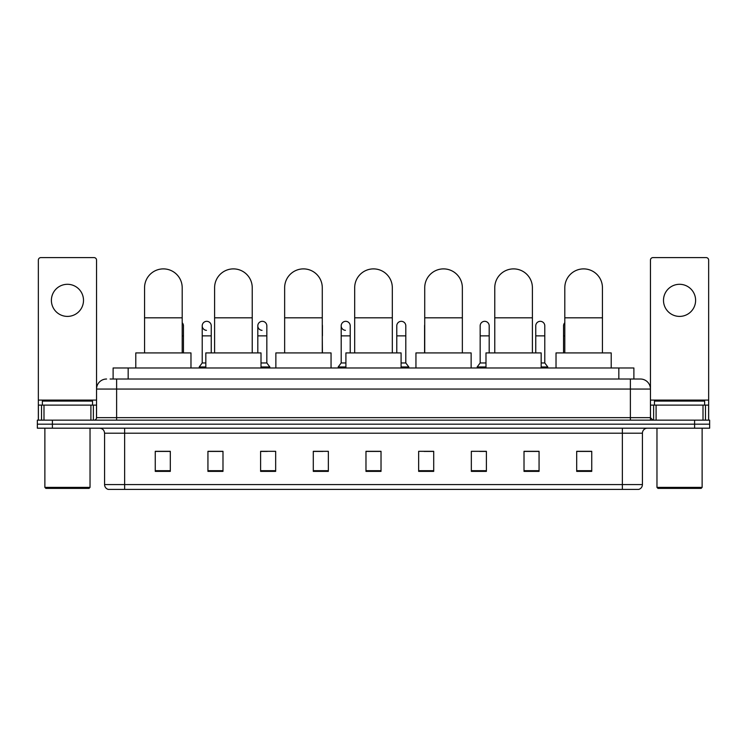 <?xml version="1.0" encoding="UTF-8"?>
<svg xmlns="http://www.w3.org/2000/svg" width="747" height="747" viewBox="0 0 747 747"><rect width="100%" height="100%" fill="white"/><g stroke="black" fill="none" stroke-linecap="round" stroke-linejoin="round"><path stroke-width="1.12" d="M113.114 379.018L113.114 367.982L633.886 367.982L633.886 379.018M110.332 379.018L636.902 379.018M110.098 379.018L116.625 379.018L116.625 389.056L96.55 389.056L96.55 417.648A2.512 2.512 0 0 1 94.047 420.159M106.588 379.018A10.038 10.038 0 0 0 96.55 389.056L96.55 260.115A2.512 2.512 0 0 0 94.047 257.603L40.861 257.603A2.512 2.512 0 0 0 38.349 260.115L38.349 405.107L43.998 405.107L43.998 420.159M640.412 379.018A10.038 10.038 0 0 1 650.45 389.056L630.375 389.056L630.375 379.018L640.263 379.018M703.002 420.159L703.002 405.107L708.651 405.107L708.651 420.159L708.651 260.115A2.512 2.512 0 0 0 706.139 257.603L652.953 257.603A2.512 2.512 0 0 0 650.45 260.115L650.45 417.648L652.953 420.159M52.402 420.159L37.35 420.159L37.35 424.175L52.402 424.175L37.35 424.175L37.35 428.19L52.402 428.19L52.402 424.175L694.598 424.175L52.402 424.175L52.402 420.159L694.598 420.159L694.598 424.175L709.65 424.175L694.598 424.175L694.598 428.19L52.402 428.19M709.65 420.159L709.65 424.175L709.65 420.159L694.598 420.159M642.42 484.579C642.28 486.988 641.075 488.594 638.806 489.397L622.354 489.397L622.354 484.579L642.42 484.579L642.42 433.204A5.014 5.014 0 0 1 647.434 428.19M622.354 489.397L108.194 489.397A5.014 5.014 0 0 1 104.58 484.579L104.58 433.204C104.281 430.16 102.61 428.489 99.566 428.19M591.745 471.385L591.745 451.319L576.693 451.319L576.693 471.385L591.745 471.385M539.063 471.385L539.063 451.319L524.011 451.319L524.011 471.385L539.063 471.385M486.39 471.385L486.39 451.319L471.338 451.319L471.338 471.385L486.39 471.385M433.708 471.385L433.708 451.319L418.656 451.319L418.656 471.385L433.708 471.385M170.307 471.385L170.307 451.319L155.255 451.319L155.255 471.385L170.307 471.385M222.989 471.385L222.989 451.319L207.937 451.319L207.937 471.385L222.989 471.385M275.662 471.385L275.662 451.319L260.61 451.319L260.61 471.385L275.662 471.385M328.344 471.385L328.344 451.319L313.292 451.319L313.292 471.385L328.344 471.385M381.026 471.385L381.026 451.319L365.974 451.319L365.974 471.385L381.026 471.385M709.65 428.19L709.65 424.175L709.65 428.19L694.598 428.19M479.667 451.421L486.39 451.421M535.254 451.421L531.64 451.421M313.292 451.421L322.928 451.421M260.61 451.421L267.333 451.421M215.36 451.421L211.746 451.421M424.072 451.421L433.708 451.421M381.026 451.421L365.974 451.421M222.989 451.421L207.937 451.421M170.307 451.421L155.255 451.421M539.063 451.421L524.011 451.421M591.745 451.421L576.693 451.421M67.454 284.299A16.051 16.051 0 0 0 51.394 300.35A16.051 16.051 0 0 0 67.454 316.401A16.051 16.051 0 0 0 83.505 300.35A16.051 16.051 0 0 0 67.454 284.299M90.91 420.159L90.91 405.107L43.998 405.107M90.91 405.107L96.55 405.107M38.349 420.159L38.349 405.107M89.024 488.389L45.875 488.389L44.876 487.389L90.032 487.389L89.024 488.389M44.876 428.19L44.876 487.389M90.032 428.19L90.032 487.389M92.535 405.107L92.535 401.092L42.364 401.092L42.364 405.107M144.563 352.929L144.563 287.707A18.815 18.815 0 0 1 163.378 268.892A18.815 18.815 0 0 1 182.193 287.707A18.815 18.815 0 0 0 163.378 268.892M182.193 352.929L182.193 287.707M190.98 367.982L190.98 352.929L135.786 352.929L135.786 367.982M214.604 352.929L214.604 287.707A18.815 18.815 0 0 1 233.419 268.892A18.815 18.815 0 0 1 252.234 287.707A18.815 18.815 0 0 0 233.419 268.892M252.234 352.929L252.234 287.707M261.011 367.982L261.011 352.929L205.827 352.929L205.827 367.982M284.644 352.929L284.644 287.707A18.815 18.815 0 0 1 303.459 268.892A18.815 18.815 0 0 1 322.274 287.707A18.815 18.815 0 0 0 303.459 268.892M322.274 352.929L322.274 287.707M331.052 367.982L331.052 352.929L275.867 352.929L275.867 367.982M354.685 352.929L354.685 287.707A18.815 18.815 0 0 1 373.5 268.892A18.815 18.815 0 0 1 392.315 287.707A18.815 18.815 0 0 0 373.5 268.892M392.315 352.929L392.315 287.707M401.092 367.982L401.092 352.929L345.908 352.929L345.908 367.982M424.726 352.929L424.726 287.707A18.815 18.815 0 0 1 443.541 268.892A18.815 18.815 0 0 1 462.356 287.707A18.815 18.815 0 0 0 443.541 268.892M462.356 352.929L462.356 287.707M471.133 367.982L471.133 352.929L415.948 352.929L415.948 367.982M494.766 352.929L494.766 287.707A18.815 18.815 0 0 1 513.581 268.892A18.815 18.815 0 0 1 532.396 287.707A18.815 18.815 0 0 0 513.581 268.892M532.396 352.929L532.396 287.707M541.173 367.982L541.173 352.929L485.989 352.929L485.989 367.982M564.807 352.929L564.807 287.707A18.815 18.815 0 0 1 583.622 268.892A18.815 18.815 0 0 1 602.437 287.707A18.815 18.815 0 0 0 583.622 268.892M602.437 352.929L602.437 287.707M611.214 367.982L611.214 352.929L556.02 352.929L556.02 367.982M183.454 352.929L183.454 335.87L182.193 335.87M182.193 322.713A4.519 4.519 0 0 1 183.454 325.841L183.454 335.87M206.443 330.342A4.519 4.519 0 0 1 202.213 325.841A4.519 4.519 0 0 1 207.012 321.331A4.519 4.519 0 0 1 211.242 325.841L211.242 335.87L202.213 335.87L202.213 325.841M205.827 362.967L202.213 362.967L202.213 335.87M211.242 352.929L211.242 335.87M202.213 362.967L199.206 366.973L199.206 367.982M205.827 366.973L199.206 366.973M262.038 330.342A4.519 4.519 0 0 1 257.808 325.841A4.519 4.519 0 0 1 262.599 321.331A4.519 4.519 0 0 1 266.838 325.841L266.838 335.87L257.808 335.87L257.808 325.841M266.838 335.87L266.838 362.967L261.011 362.967M257.808 352.929L257.808 335.87M266.838 362.967L269.844 366.973L261.011 366.973M269.844 366.973L269.844 367.982M322.424 352.929L322.274 335.87M322.274 324.684A4.519 4.519 0 0 1 322.424 325.841L322.424 335.87M345.422 330.342A4.519 4.519 0 0 1 341.192 325.841A4.519 4.519 0 0 1 345.992 321.331A4.519 4.519 0 0 1 350.222 325.841L350.222 335.87L341.192 335.87L341.192 325.841M345.908 362.967L341.192 362.967L341.192 335.87M350.222 352.929L350.222 335.87M341.192 362.967L338.176 366.973L338.176 367.982M345.908 366.973L338.176 366.973M396.778 325.841A4.519 4.519 0 0 1 401.578 321.331A4.519 4.519 0 0 1 405.808 325.841L405.808 335.87L396.778 335.87L396.778 325.841M405.808 335.87L405.808 362.967L401.092 362.967M396.778 352.929L396.778 335.87M405.808 362.967L408.824 366.973L401.092 366.973M408.824 366.973L408.824 367.982M424.576 352.929L424.576 325.841A4.519 4.519 0 0 1 424.726 324.684M480.162 325.841A4.519 4.519 0 0 1 484.962 321.331A4.519 4.519 0 0 1 489.192 325.841L489.192 335.87L480.162 335.87L480.162 325.841M485.989 362.967L480.162 362.967L480.162 335.87M489.192 352.929L489.192 335.87M480.162 362.967L477.156 366.973L477.156 367.982M485.989 366.973L477.156 366.973M535.758 325.841A4.519 4.519 0 0 1 540.557 321.331A4.519 4.519 0 0 1 544.787 325.841L544.787 335.87L535.758 335.87L535.758 325.841M544.787 335.87L544.787 362.967L541.173 362.967M535.758 352.929L535.758 335.87M544.787 362.967L547.794 366.973L541.173 366.973M547.794 366.973L547.794 367.982M563.546 352.929L563.546 325.841A4.519 4.519 0 0 1 564.807 322.713M679.546 284.299A16.051 16.051 0 0 0 663.495 300.35A16.051 16.051 0 0 0 679.546 316.401A16.051 16.051 0 0 0 695.606 300.35A16.051 16.051 0 0 0 679.546 284.299M703.002 405.107L656.09 405.107L656.09 420.159M650.45 405.107L656.09 405.107M650.45 420.159L650.45 417.648L630.375 417.648L630.375 389.056L116.625 389.056L116.625 417.648L630.375 417.648L630.375 420.159M701.125 488.389L657.976 488.389L656.968 487.389L702.124 487.389L701.125 488.389M656.968 428.19L656.968 487.389M702.124 428.19L702.124 487.389M704.636 405.107L704.636 401.092L654.465 401.092L654.465 405.107M128.167 379.018L128.167 367.982M618.833 379.018L618.833 367.982M116.625 420.159L116.625 417.648L96.55 417.648M622.354 428.19L622.354 433.204L104.58 433.204M642.42 433.204L622.354 433.204L622.354 484.579L124.646 484.579L124.646 489.397M104.58 484.579L124.646 484.579L124.646 428.19M381.026 470.685L365.974 470.685M328.344 470.685L313.292 470.685M275.662 470.685L260.61 470.685M222.989 470.685L207.937 470.685M170.307 470.685L155.255 470.685M433.708 470.685L418.656 470.685M486.39 470.685L471.338 470.685M539.063 470.685L524.011 470.685M591.745 470.685L576.693 470.685M96.55 400.093L38.349 400.093M96.512 418.087L96.512 405.107M93.375 405.107L93.375 420.159M38.396 405.107L38.396 420.159M41.524 420.159L41.524 405.107M144.563 317.811L182.193 317.811M214.604 317.811L252.234 317.811M284.644 317.811L322.274 317.811M354.685 317.811L392.315 317.811M424.726 317.811L462.356 317.811M494.766 317.811L532.396 317.811M564.807 317.811L602.437 317.811M564.807 335.87L563.546 335.87M708.651 400.093L650.45 400.093M708.604 420.159L708.604 405.107M705.476 405.107L705.476 420.159M650.488 405.107L650.488 418.087M653.625 420.159L653.625 405.107"/></g></svg>
